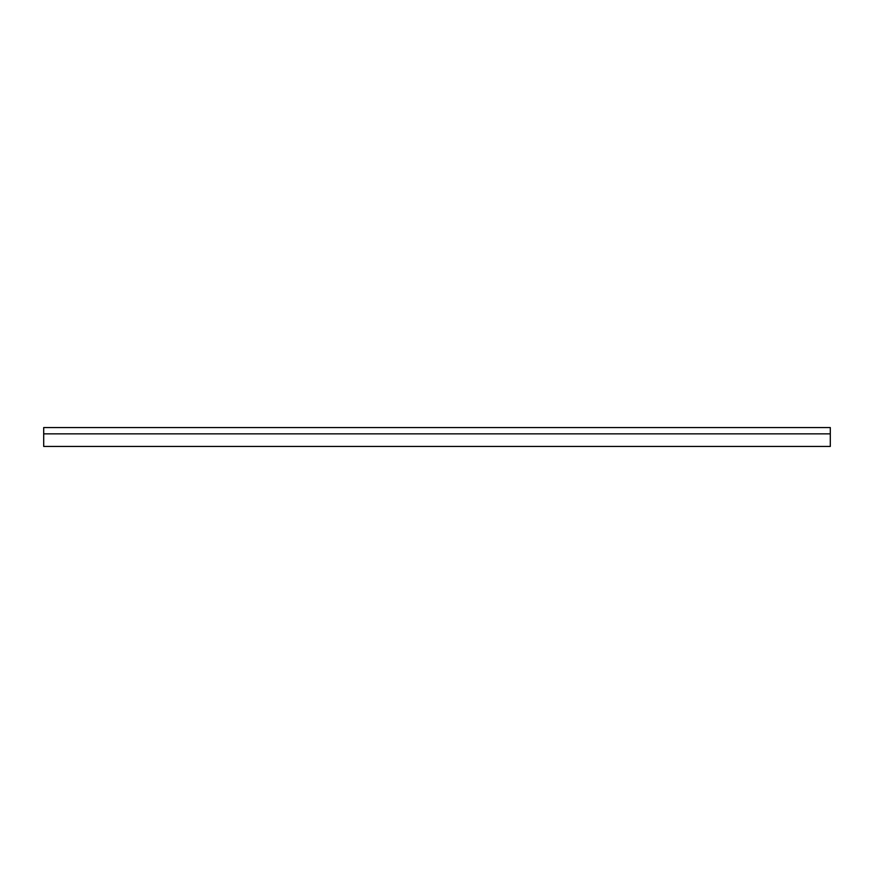 <?xml version="1.0" encoding="UTF-8"?>
<svg xmlns="http://www.w3.org/2000/svg" width="874" height="874" viewBox="0 0 874 874"><rect width="100%" height="100%" fill="white"/><g stroke="black" fill="none" stroke-linecap="round" stroke-linejoin="round"><path stroke-width="1.31" d="M830.3 427.561L830.3 446.439L43.7 446.439L43.7 427.561L830.3 427.561M830.3 433.854L43.7 433.854"/></g></svg>
